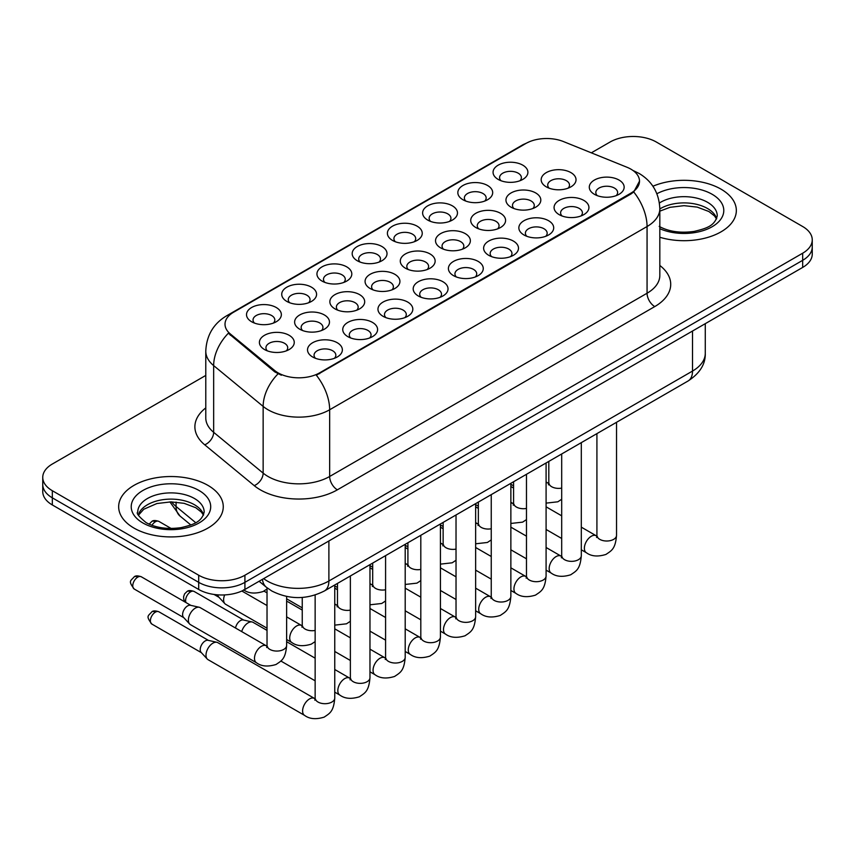 <?xml version="1.0" encoding="UTF-8"?>
<svg xmlns="http://www.w3.org/2000/svg" width="855" height="855" viewBox="0 0 855 855"><rect width="100%" height="100%" fill="white"/><g stroke="black" fill="none" stroke-linecap="round" stroke-linejoin="round"><path stroke-width="1.28" d="M498.155 179.4L498.155 179.4A17.431 10.068 180 0 1 498.155 165.175A17.431 10.068 180 0 1 522.811 165.175A17.431 10.068 180 0 1 522.811 179.4A17.431 10.068 180 0 1 498.155 179.4M519.958 180.736A10.891 6.295 0 0 0 521.379 177.626A10.891 6.295 0 0 0 518.194 173.18A10.891 6.295 0 0 0 506.32 171.812A10.891 6.295 0 0 0 499.587 177.626A10.891 6.295 0 0 0 501.019 180.736M392.498 240.415L392.498 240.415A17.431 10.068 180 0 1 392.498 226.18A17.431 10.068 180 0 1 417.144 226.18A17.431 10.068 180 0 1 417.144 240.415A17.431 10.068 180 0 1 392.498 240.415M414.29 241.741A10.891 6.295 0 0 0 415.712 238.631A10.891 6.295 0 0 0 412.527 234.185A10.891 6.295 0 0 0 400.653 232.817A10.891 6.295 0 0 0 393.92 238.631A10.891 6.295 0 0 0 395.352 241.741M357.272 260.743L357.272 260.743A17.431 10.068 180 0 1 357.272 246.518A17.431 10.068 180 0 1 381.929 246.518A17.431 10.068 180 0 1 381.929 260.743A17.431 10.068 180 0 1 357.272 260.743M379.064 262.079A10.891 6.295 0 0 0 380.496 258.969A10.891 6.295 0 0 0 377.301 254.523A10.891 6.295 0 0 0 365.427 253.155A10.891 6.295 0 0 0 358.705 258.969A10.891 6.295 0 0 0 360.126 262.079M322.046 281.081L322.046 281.081A17.431 10.068 180 0 1 322.046 266.846A17.431 10.068 180 0 1 346.702 266.846A17.431 10.068 180 0 1 346.702 281.081A17.431 10.068 180 0 1 322.046 281.081M343.838 282.417A10.891 6.295 0 0 0 345.27 279.307A10.891 6.295 0 0 0 342.075 274.85A10.891 6.295 0 0 0 330.212 273.493A10.891 6.295 0 0 0 323.479 279.307A10.891 6.295 0 0 0 324.911 282.417M427.714 220.077L427.714 220.077A17.431 10.068 180 0 1 427.714 205.841A17.431 10.068 180 0 1 452.37 205.841A17.431 10.068 180 0 1 452.37 220.077A17.431 10.068 180 0 1 427.714 220.077M449.506 221.413A10.891 6.295 0 0 0 450.938 218.292A10.891 6.295 0 0 0 447.742 213.846A10.891 6.295 0 0 0 435.868 212.489A10.891 6.295 0 0 0 429.146 218.292A10.891 6.295 0 0 0 430.578 221.413M462.94 199.739L462.94 199.739A17.431 10.068 180 0 1 462.94 185.503A17.431 10.068 180 0 1 487.585 185.503A17.431 10.068 180 0 1 487.585 199.739A17.431 10.068 180 0 1 462.94 199.739M484.732 201.075A10.891 6.295 0 0 0 486.164 197.965A10.891 6.295 0 0 0 482.968 193.519A10.891 6.295 0 0 0 471.094 192.151A10.891 6.295 0 0 0 464.372 197.965A10.891 6.295 0 0 0 465.793 201.075M286.831 301.42L286.831 301.42A17.431 10.068 180 0 1 286.831 287.184A17.431 10.068 180 0 1 311.477 287.184A17.431 10.068 180 0 1 311.477 301.42A17.431 10.068 180 0 1 286.831 301.42M308.623 302.755A10.891 6.295 0 0 0 310.044 299.635A10.891 6.295 0 0 0 306.86 295.189A10.891 6.295 0 0 0 294.986 293.831A10.891 6.295 0 0 0 288.263 299.635A10.891 6.295 0 0 0 289.685 302.755M251.605 321.747L251.605 321.747A17.431 10.068 180 0 1 251.605 307.522A17.431 10.068 180 0 1 276.261 307.522A17.431 10.068 180 0 1 276.261 321.747A17.431 10.068 180 0 1 251.605 321.747M273.397 323.083A10.891 6.295 0 0 0 274.829 319.973A10.891 6.295 0 0 0 271.634 315.527A10.891 6.295 0 0 0 259.76 314.159A10.891 6.295 0 0 0 253.037 319.973A10.891 6.295 0 0 0 254.469 323.083M546.281 186.85L546.281 186.85A17.431 10.068 180 0 1 546.281 172.614A17.431 10.068 180 0 1 570.926 172.614A17.431 10.068 180 0 1 570.926 186.85A17.431 10.068 180 0 1 546.281 186.85M568.073 188.186A10.891 6.295 0 0 0 569.494 185.075A10.891 6.295 0 0 0 566.309 180.629A10.891 6.295 0 0 0 554.435 179.261A10.891 6.295 0 0 0 547.713 185.075A10.891 6.295 0 0 0 549.134 188.186M511.055 207.188L511.055 207.188A17.431 10.068 180 0 1 511.055 192.952A17.431 10.068 180 0 1 535.711 192.952A17.431 10.068 180 0 1 535.711 207.188A17.431 10.068 180 0 1 511.055 207.188M532.847 208.524A10.891 6.295 0 0 0 534.279 205.403A10.891 6.295 0 0 0 531.083 200.957A10.891 6.295 0 0 0 519.209 199.6A10.891 6.295 0 0 0 512.487 205.403A10.891 6.295 0 0 0 513.919 208.524M405.388 268.192L405.388 268.192A17.431 10.068 180 0 1 405.388 253.956A17.431 10.068 180 0 1 430.044 253.956A17.431 10.068 180 0 1 430.044 268.192A17.431 10.068 180 0 1 405.388 268.192M427.179 269.528A10.891 6.295 0 0 0 428.612 266.418A10.891 6.295 0 0 0 425.416 261.961A10.891 6.295 0 0 0 413.542 260.604A10.891 6.295 0 0 0 406.82 266.418A10.891 6.295 0 0 0 408.252 269.528M370.172 288.53L370.172 288.53A17.431 10.068 180 0 1 370.172 274.295A17.431 10.068 180 0 1 394.818 274.295A17.431 10.068 180 0 1 394.818 288.53A17.431 10.068 180 0 1 370.172 288.53M391.964 289.866A10.891 6.295 0 0 0 393.386 286.746A10.891 6.295 0 0 0 390.201 282.3A10.891 6.295 0 0 0 378.327 280.932A10.891 6.295 0 0 0 371.604 286.746A10.891 6.295 0 0 0 373.026 289.866M334.946 308.858L334.946 308.858A17.431 10.068 180 0 1 334.946 294.633A17.431 10.068 180 0 1 359.602 294.633A17.431 10.068 180 0 1 359.602 308.858A17.431 10.068 180 0 1 334.946 308.858M356.738 310.194A10.891 6.295 0 0 0 358.17 307.084A10.891 6.295 0 0 0 354.975 302.638A10.891 6.295 0 0 0 343.101 301.27A10.891 6.295 0 0 0 336.378 307.084A10.891 6.295 0 0 0 337.81 310.194M299.72 329.196L299.72 329.196A17.431 10.068 180 0 1 299.72 314.961A17.431 10.068 180 0 1 324.376 314.961A17.431 10.068 180 0 1 324.376 329.196A17.431 10.068 180 0 1 299.72 329.196M321.512 330.532A10.891 6.295 0 0 0 322.944 327.422A10.891 6.295 0 0 0 319.759 322.966A10.891 6.295 0 0 0 307.886 321.608A10.891 6.295 0 0 0 301.152 327.422A10.891 6.295 0 0 0 302.585 330.532M475.829 227.526L475.829 227.526A17.431 10.068 180 0 1 475.829 213.29A17.431 10.068 180 0 1 500.485 213.29A17.431 10.068 180 0 1 500.485 227.526A17.431 10.068 180 0 1 475.829 227.526M497.631 228.851A10.891 6.295 0 0 0 499.053 225.741A10.891 6.295 0 0 0 495.868 221.295A10.891 6.295 0 0 0 483.994 219.927A10.891 6.295 0 0 0 477.261 225.741A10.891 6.295 0 0 0 478.693 228.851M440.614 247.854L440.614 247.854A17.431 10.068 180 0 1 440.614 233.629A17.431 10.068 180 0 1 465.259 233.629A17.431 10.068 180 0 1 465.27 247.854A17.431 10.068 180 0 1 440.614 247.854M462.405 249.19A10.891 6.295 0 0 0 463.838 246.08A10.891 6.295 0 0 0 460.642 241.634A10.891 6.295 0 0 0 448.768 240.266A10.891 6.295 0 0 0 442.046 246.08A10.891 6.295 0 0 0 443.467 249.19M264.505 349.535L264.505 349.535A17.431 10.068 180 0 1 264.505 335.299A17.431 10.068 180 0 1 289.15 335.299A17.431 10.068 180 0 1 289.15 349.535A17.431 10.068 180 0 1 264.505 349.535M286.297 350.871A10.891 6.295 0 0 0 287.718 347.75A10.891 6.295 0 0 0 284.533 343.304A10.891 6.295 0 0 0 272.66 341.947A10.891 6.295 0 0 0 265.937 347.75A10.891 6.295 0 0 0 267.358 350.871M594.396 194.299L594.396 194.299A17.431 10.068 180 0 1 594.396 180.063A17.431 10.068 180 0 1 619.052 180.063A17.431 10.068 180 0 1 619.052 194.299A17.431 10.068 180 0 1 594.396 194.299M616.188 195.635A10.891 6.295 0 0 0 617.62 192.514A10.891 6.295 0 0 0 614.424 188.068A10.891 6.295 0 0 0 602.551 186.711A10.891 6.295 0 0 0 595.828 192.514A10.891 6.295 0 0 0 597.26 195.635M559.17 214.637L559.17 214.637A17.431 10.068 180 0 1 559.17 200.401A17.431 10.068 180 0 1 583.826 200.401A17.431 10.068 180 0 1 583.826 214.637A17.431 10.068 180 0 1 559.17 214.637M580.962 215.962A10.891 6.295 0 0 0 582.394 212.852A10.891 6.295 0 0 0 579.209 208.406A10.891 6.295 0 0 0 567.335 207.038A10.891 6.295 0 0 0 560.602 212.852A10.891 6.295 0 0 0 562.034 215.962M523.955 234.965L523.955 234.965A17.431 10.068 180 0 1 523.955 220.729A17.431 10.068 180 0 1 548.6 220.729A17.431 10.068 180 0 1 548.6 234.965A17.431 10.068 180 0 1 523.955 234.965M545.747 236.301A10.891 6.295 0 0 0 547.168 233.191A10.891 6.295 0 0 0 543.983 228.745A10.891 6.295 0 0 0 532.109 227.377A10.891 6.295 0 0 0 525.387 233.191A10.891 6.295 0 0 0 526.808 236.301M453.513 275.641A17.431 10.068 180 0 1 453.503 275.641A17.431 10.068 180 0 1 453.513 261.406A17.431 10.068 180 0 1 478.159 261.406A17.431 10.068 180 0 1 478.159 275.641A17.431 10.068 180 0 1 453.513 275.641M475.305 276.967A10.891 6.295 0 0 0 476.727 273.857A10.891 6.295 0 0 0 473.542 269.411A10.891 6.295 0 0 0 461.668 268.043A10.891 6.295 0 0 0 454.935 273.857A10.891 6.295 0 0 0 456.367 276.967M488.729 255.303L488.729 255.303A17.431 10.068 180 0 1 488.729 241.067A17.431 10.068 180 0 1 513.385 241.067A17.431 10.068 180 0 1 513.385 255.303A17.431 10.068 180 0 1 488.729 255.303M510.521 256.639A10.891 6.295 0 0 0 511.953 253.518A10.891 6.295 0 0 0 508.757 249.072A10.891 6.295 0 0 0 496.883 247.715A10.891 6.295 0 0 0 490.161 253.518A10.891 6.295 0 0 0 491.593 256.639M347.846 336.646L347.846 336.646A17.431 10.068 180 0 1 347.846 322.41A17.431 10.068 180 0 1 372.491 322.41A17.431 10.068 180 0 1 372.491 336.646A17.431 10.068 180 0 1 347.846 336.646M369.638 337.982A10.891 6.295 0 0 0 371.059 334.861A10.891 6.295 0 0 0 367.874 330.415A10.891 6.295 0 0 0 356.001 329.057A10.891 6.295 0 0 0 349.278 334.861A10.891 6.295 0 0 0 350.7 337.982M383.061 316.307L383.061 316.307A17.431 10.068 180 0 1 383.061 302.072A17.431 10.068 180 0 1 407.717 302.072A17.431 10.068 180 0 1 407.717 316.307A17.431 10.068 180 0 1 383.061 316.307M404.853 317.643A10.891 6.295 0 0 0 406.285 314.533A10.891 6.295 0 0 0 403.09 310.076A10.891 6.295 0 0 0 391.216 308.719A10.891 6.295 0 0 0 384.494 314.533A10.891 6.295 0 0 0 385.926 317.643M418.287 295.969L418.287 295.969A17.431 10.068 180 0 1 418.287 281.744A17.431 10.068 180 0 1 442.943 281.744A17.431 10.068 180 0 1 442.943 295.969A17.431 10.068 180 0 1 418.287 295.969M440.079 297.305A10.891 6.295 0 0 0 441.511 294.195A10.891 6.295 0 0 0 438.316 289.749A10.891 6.295 0 0 0 426.442 288.381A10.891 6.295 0 0 0 419.72 294.195A10.891 6.295 0 0 0 421.141 297.305M312.62 356.973L312.62 356.973A17.431 10.068 180 0 1 312.62 342.748A17.431 10.068 180 0 1 337.276 342.748A17.431 10.068 180 0 1 337.276 356.973A17.431 10.068 180 0 1 312.62 356.973M334.412 358.309A10.891 6.295 0 0 0 335.844 355.199A10.891 6.295 0 0 0 332.648 350.753A10.891 6.295 0 0 0 320.775 349.385A10.891 6.295 0 0 0 314.052 355.199A10.891 6.295 0 0 0 315.484 358.309M626.95 167.238A29.412 16.982 180 0 1 630.883 169.14A29.412 16.982 180 0 1 639.497 181.153A29.412 16.982 180 0 1 630.883 193.155L319.642 372.844A29.412 16.982 180 0 1 274.754 370.578L230.326 333.952A29.412 16.982 180 0 1 225.015 324.216A29.412 16.982 180 0 1 233.629 312.203L525.846 143.49A29.412 16.982 180 0 1 563.52 141.588L626.95 167.238M721.022 189.158A52.294 30.192 0 0 0 652.921 186.24A52.294 30.192 0 0 1 721.022 189.158A52.294 30.192 0 0 1 736.337 210.501A52.294 30.192 0 0 0 721.022 189.158M207.936 485.373A52.294 30.192 0 0 0 150.95 478.832A52.294 30.192 0 0 0 118.663 506.726A52.294 30.192 0 0 0 133.978 528.08A52.294 30.192 0 0 0 190.975 534.621A52.294 30.192 0 0 0 223.262 506.726A52.294 30.192 0 0 0 207.936 485.373A52.294 30.192 0 0 0 150.95 478.832A52.294 30.192 0 0 0 118.663 506.726A52.294 30.192 0 0 0 133.978 528.08A52.294 30.192 0 0 0 190.975 534.621A52.294 30.192 0 0 0 223.262 506.726A52.294 30.192 0 0 0 207.936 485.373M639.497 181.153L633.737 191.969L630.883 194.032L316.339 375.217A38.133 22.016 60 0 1 329.656 409.769A43.584 25.158 180 0 1 268.032 409.769A43.584 25.158 180 0 1 263.148 406.403L213.654 365.598A43.584 25.158 180 0 1 205.777 351.159L205.777 417.881A43.584 25.158 0 0 0 213.654 432.309L263.148 473.125A43.584 25.158 0 0 0 268.032 476.481A43.584 25.158 0 0 0 329.656 476.481L647.064 293.233A43.584 25.158 0 0 0 659.825 275.438L659.825 208.727A43.584 25.158 180 0 1 647.064 226.522A38.133 22.016 -120 0 0 633.737 191.969M205.777 375.43L52.326 464.03A32.682 18.874 0 0 0 42.75 477.368L42.75 491.604A32.682 18.874 0 0 0 52.326 504.952L198.691 589.458L198.691 582.341A32.682 18.874 0 0 0 244.915 582.341L802.674 260.326A32.682 18.874 0 0 0 812.25 246.977A32.682 18.874 0 0 1 802.674 260.326L244.915 582.341A32.682 18.874 0 0 1 198.691 582.341L52.326 497.834L198.691 582.341L198.691 575.223A32.682 18.874 0 0 0 244.915 575.223L802.674 253.208A32.682 18.874 0 0 0 812.25 239.86A32.682 18.874 0 0 0 802.674 226.522L656.309 142.016A32.682 18.874 0 0 0 610.085 142.016L591.329 152.831M42.75 484.486A32.682 18.874 0 0 0 52.326 497.834A32.682 18.874 0 0 1 42.75 484.486M281.359 375.217L274.754 371.872L228.349 333.236A38.133 25.5 129.5 0 0 213.654 365.598L213.654 432.309A10.891 7.289 -50.5 0 1 204.73 444.814A54.474 31.453 180 0 1 205.777 407.91M659.825 237.263A52.294 30.192 0 0 0 736.337 210.501A52.294 30.192 0 0 1 659.825 237.263M42.75 477.368A32.682 18.874 0 0 0 52.326 490.717L198.691 575.223M198.691 589.458A32.682 18.874 0 0 0 244.915 589.458L802.674 267.433A32.682 18.874 0 0 0 812.25 254.095L812.25 239.86M334.754 584.991L334.754 698.043C333.642 711.862 329.656 713.348 324.173 717.121C316.072 719.621 309.563 719.066 304.637 715.421L208.032 659.654A9.8 5.664 -60 0 1 207.241 659.013A9.8 5.664 -60 0 1 206.002 655.165A9.8 5.664 -60 0 1 212.938 643.152A9.8 5.664 -60 0 1 216.892 642.297A9.8 5.664 -60 0 1 217.833 642.671L315.11 698.792M207.241 659.013L201.117 652.386A7.086 4.093 -60 0 1 200.22 649.608A7.086 4.093 -60 0 1 205.232 640.929A7.086 4.093 -60 0 1 208.086 640.31L216.892 642.297M188.389 620.142A9.8 5.664 -60 0 1 195.325 608.129A9.8 5.664 -60 0 1 199.279 607.274A9.8 5.664 -60 0 1 200.22 607.649L266.322 645.803A9.8 5.664 -60 0 0 261.854 646.059A9.8 5.664 -60 0 0 261.416 646.295A9.8 5.664 -60 0 0 255.014 654.93A9.8 5.664 -60 0 0 256.521 662.785L190.419 624.631A9.8 5.664 -60 0 1 189.628 623.99A9.8 5.664 -60 0 1 188.389 620.142M189.628 623.99L183.504 617.363A7.086 4.093 -60 0 1 182.607 614.585A7.086 4.093 -60 0 1 187.619 605.906A7.086 4.093 -60 0 1 190.473 605.287L199.279 607.274M241.709 631.599A9.8 5.664 -60 0 1 248.153 622.814A9.8 5.664 -60 0 1 252.118 621.97A9.8 5.664 -60 0 1 253.059 622.333L267.027 630.392M235.542 628.04A7.086 4.093 -60 0 1 240.447 620.591A7.086 4.093 -60 0 1 243.312 619.982L252.118 621.97M286.639 601.535A9.8 5.664 -60 0 1 287.333 601.631A9.8 5.664 -60 0 1 288.274 601.995L302.243 610.064M267.027 628.19L225.645 604.293A9.8 5.664 -60 0 1 224.854 603.662A9.8 5.664 -60 0 1 223.615 599.804A9.8 5.664 -60 0 1 224.683 594.909M224.854 603.662L218.73 597.025A7.086 4.093 -60 0 1 217.865 594.845M319.642 372.844L319.642 373.721M274.754 370.578L274.754 371.872M230.326 333.952L230.326 335.246M630.883 193.155L630.883 194.032M337.362 489.83A10.891 6.295 60 0 1 329.656 476.481L329.656 409.769L647.064 226.522L647.064 293.233A10.891 6.295 60 0 0 654.759 306.582L337.362 489.83A54.474 31.453 180 0 1 260.326 489.83A54.474 31.453 180 0 1 254.224 485.629L204.73 444.814M659.825 208.727C659.087 193.059 652.194 181.303 639.166 173.48L633.662 170.797A38.133 17.859 112 0 0 633.149 170.605M230.38 314.426A38.133 22.016 -120 0 0 226.436 315.912C213.397 323.746 206.515 335.491 205.777 351.159M226.436 315.912L522.64 144.901A38.133 22.016 60 0 1 525.526 143.683M278.003 373.892A38.133 25.5 129.5 0 0 263.148 406.403L263.148 473.125A10.891 7.289 -50.5 0 1 254.224 485.629M659.825 265.467A54.474 31.453 180 0 1 654.759 306.582M244.915 575.223L244.915 589.458M802.674 253.208L802.674 267.433M52.326 490.717L52.326 504.952M263.65 578.643A43.584 25.158 0 0 0 267.262 581.005A43.584 25.158 0 0 0 328.886 581.005L692.507 371.07A43.584 25.158 0 0 0 705.279 353.275C705.599 364.091 699.839 373.346 687.997 381.041L324.376 590.976A21.792 12.579 60 0 0 328.886 581.005L328.886 540.98M692.507 331.045L692.507 371.07A21.792 12.579 60 0 1 687.997 381.041M262.464 579.327A21.792 14.578 129.5 0 0 266.365 587.246L259.108 581.261M171.663 501.885A43.584 25.158 0 0 0 176.077 506.491L176.077 502.099M190.857 524.981L180.063 516.089A21.792 14.578 129.5 0 1 176.077 506.491L195.71 522.683M155.386 612.148A7.086 4.093 -60 0 1 158.923 611.806C155.525 610.609 153.163 610.609 151.848 611.806A7.086 4.093 60 0 1 155.386 612.148A7.086 4.093 -60 0 0 150.758 618.389A7.086 4.093 -60 0 0 151.848 624.064L201.374 652.664M334.754 698.043A9.8 5.664 180 0 1 331.43 702.286A9.8 5.664 180 0 1 318.017 702.041A9.8 5.664 180 0 1 315.142 698.043L314.822 700.16L315.698 699.433M304.637 715.421A9.8 5.664 -60 0 1 303.13 707.566A9.8 5.664 -60 0 1 309.542 698.93A9.8 5.664 -60 0 1 309.97 698.695A9.8 5.664 -60 0 1 314.437 698.439M137.773 577.125A7.086 4.093 -60 0 1 141.31 576.783C137.911 575.586 135.56 575.586 134.235 576.783A7.086 4.093 60 0 1 137.773 577.125A7.086 4.093 -60 0 0 133.145 583.367A7.086 4.093 -60 0 0 134.235 589.042L183.761 617.641M286.639 596.459L286.639 645.407A9.8 5.664 180 0 1 283.315 649.65A9.8 5.664 180 0 1 269.891 649.405A9.8 5.664 180 0 1 267.027 645.407L267.027 587.77M155.386 521.774A7.086 4.093 -60 0 1 158.923 521.422C155.525 520.225 153.163 520.225 151.848 521.422A7.086 4.093 60 0 1 155.386 521.774A7.086 4.093 -60 0 0 151.955 525.312M190.612 591.82A7.086 4.093 -60 0 1 194.149 591.468C190.751 590.271 188.389 590.271 187.063 591.468A7.086 4.093 60 0 1 190.612 591.82A7.086 4.093 -60 0 0 186.037 602.593M369.969 564.653L369.969 677.705A9.8 5.664 180 0 1 366.656 681.948A9.8 5.664 180 0 1 353.233 681.702A9.8 5.664 180 0 1 350.368 677.705L350.048 679.821L350.924 679.094M369.969 677.705C368.858 691.535 364.871 693.01 359.399 696.782C351.298 699.294 344.789 698.727 339.863 695.094A9.8 5.664 -60 0 1 338.356 687.238A9.8 5.664 -60 0 1 344.757 678.592A9.8 5.664 -60 0 1 345.196 678.357A9.8 5.664 -60 0 1 349.663 678.111L350.336 678.464M405.195 544.325L405.195 657.367A9.8 5.664 180 0 1 401.871 661.61A9.8 5.664 180 0 1 388.459 661.375A9.8 5.664 180 0 1 385.584 657.367L385.274 659.483L386.15 658.756M405.195 657.367C404.084 671.196 400.097 672.671 394.615 676.444C386.513 678.956 380.005 678.389 375.078 674.755A9.8 5.664 -60 0 1 373.582 666.9A9.8 5.664 -60 0 1 379.983 658.254A9.8 5.664 -60 0 1 380.422 658.019A9.8 5.664 -60 0 1 384.889 657.773L385.552 658.126M440.421 523.987L440.421 637.028A9.8 5.664 180 0 1 437.097 641.282A9.8 5.664 180 0 1 423.674 641.036A9.8 5.664 180 0 1 420.81 637.028L420.489 639.155L421.365 638.429M440.421 637.028C439.299 650.858 435.313 652.333 429.841 656.116C421.739 658.617 415.231 658.051 410.304 654.417A9.8 5.664 -60 0 1 408.797 646.562A9.8 5.664 -60 0 1 415.209 637.926A9.8 5.664 -60 0 1 415.637 637.691A9.8 5.664 -60 0 1 420.104 637.435L420.778 637.787M475.637 503.648L475.637 616.701A9.8 5.664 180 0 1 472.323 620.944A9.8 5.664 180 0 1 458.9 620.698A9.8 5.664 180 0 1 456.025 616.701L455.715 618.817L456.591 618.09M475.637 616.701C474.525 630.52 470.539 632.005 465.056 635.778C456.965 638.279 450.446 637.723 445.519 634.089A9.8 5.664 -60 0 1 444.023 626.223A9.8 5.664 -60 0 1 450.425 617.588A9.8 5.664 -60 0 1 450.863 617.353A9.8 5.664 -60 0 1 455.33 617.096L456.004 617.46M315.142 630.445A9.8 5.664 180 0 1 305.117 629.066A9.8 5.664 180 0 1 302.243 625.069L302.243 597.442M286.639 639.508L291.737 642.458A9.8 5.664 -60 0 1 290.24 634.602A9.8 5.664 -60 0 1 296.642 625.956A9.8 5.664 -60 0 1 297.08 625.721A9.8 5.664 -60 0 1 301.548 625.475L286.639 616.861M350.368 610.107A9.8 5.664 180 0 1 340.343 608.739A9.8 5.664 180 0 1 337.469 604.731L337.469 583.42M334.754 604.677A9.8 5.664 -60 0 1 336.763 605.137L334.754 603.972M385.584 589.768A9.8 5.664 180 0 1 375.559 588.4A9.8 5.664 180 0 1 372.684 584.393L372.684 563.092M369.969 584.35A9.8 5.664 -60 0 1 371.989 584.799L369.969 583.634M716.693 218.581A33.206 19.173 0 0 0 707.523 208.513A33.206 19.173 0 0 0 659.825 208.951M659.205 226.404C668.781 231.641 680.441 233.308 694.185 231.406C706.358 228.435 714.705 226.019 717.249 215.845A33.206 19.173 0 0 0 707.523 202.282A33.206 19.173 0 0 0 659.408 202.988M659.825 228.702A39.747 22.946 0 0 0 713.914 225.645A39.747 22.946 0 0 0 712.14 194.277A39.747 22.946 0 0 0 656.907 193.732M203.618 514.806A33.206 19.173 0 0 0 194.448 504.739A33.206 19.173 0 0 0 161.103 499.983A33.206 19.173 0 0 0 138.307 514.806M194.448 498.508A33.206 19.173 0 0 0 158.25 494.35A33.206 19.173 0 0 0 137.751 512.06C136.02 513.096 138.809 516.612 146.13 522.629C155.706 527.866 167.366 529.534 181.11 527.631C193.283 524.66 201.63 522.234 204.174 512.06A33.206 19.173 0 0 0 194.448 498.508M142.86 522.95A39.747 22.946 0 0 0 199.065 522.95A39.747 22.946 0 0 0 199.065 490.503A39.747 22.946 0 0 0 142.86 490.503A39.747 22.946 0 0 0 142.86 522.95M420.81 569.43A9.8 5.664 180 0 1 410.785 568.062A9.8 5.664 180 0 1 407.91 564.065L407.91 542.754M405.195 564.011A9.8 5.664 -60 0 1 407.215 564.471L405.195 563.306M510.863 483.321L510.863 596.363A9.8 5.664 180 0 1 507.539 600.605A9.8 5.664 180 0 1 494.126 600.37A9.8 5.664 180 0 1 491.251 596.363L490.941 598.479L491.817 597.752M510.863 596.363C509.751 610.192 505.765 611.667 500.282 615.44C492.181 617.951 485.672 617.385 480.745 613.751A9.8 5.664 -60 0 1 479.238 605.896A9.8 5.664 -60 0 1 485.651 597.25A9.8 5.664 -60 0 1 486.089 597.014A9.8 5.664 -60 0 1 490.556 596.769L491.219 597.121M546.089 462.983L546.089 576.024A9.8 5.664 180 0 1 542.765 580.278A9.8 5.664 180 0 1 529.341 580.032A9.8 5.664 180 0 1 526.477 576.024L526.156 578.14L527.033 577.424M546.089 576.024C544.966 589.854 540.98 591.329 535.508 595.112C527.407 597.613 520.898 597.047 515.971 593.413A9.8 5.664 -60 0 1 514.464 585.557A9.8 5.664 -60 0 1 520.866 576.922A9.8 5.664 -60 0 1 521.304 576.676A9.8 5.664 -60 0 1 525.772 576.43L526.445 576.783M581.304 442.644L581.304 555.697A9.8 5.664 180 0 1 577.98 559.939A9.8 5.664 180 0 1 564.567 559.694A9.8 5.664 180 0 1 561.692 555.697L561.382 557.813L562.259 557.086M581.304 555.697C580.192 569.516 576.206 571.001 570.723 574.774C562.633 577.275 556.113 576.719 551.186 573.074A9.8 5.664 -60 0 1 549.69 565.219A9.8 5.664 -60 0 1 556.092 556.584A9.8 5.664 -60 0 1 556.53 556.348A9.8 5.664 -60 0 1 560.998 556.092L561.671 556.445M616.53 422.306L616.53 535.358A9.8 5.664 180 0 1 613.206 539.601A9.8 5.664 180 0 1 599.793 539.355A9.8 5.664 180 0 1 596.918 535.358L596.598 537.474L597.474 536.748M616.53 535.358C615.418 549.188 611.432 550.663 605.949 554.435C597.848 556.947 591.339 556.381 586.412 552.747A9.8 5.664 -60 0 1 584.906 544.892A9.8 5.664 -60 0 1 591.318 536.245A9.8 5.664 -60 0 1 591.745 536.01A9.8 5.664 -60 0 1 596.213 535.764L596.886 536.117M456.025 549.102A9.8 5.664 180 0 1 446 547.734A9.8 5.664 180 0 1 443.136 543.727L443.136 522.416M440.421 543.673A9.8 5.664 -60 0 1 442.43 544.133L440.421 542.968M491.251 528.764A9.8 5.664 180 0 1 481.226 527.396A9.8 5.664 180 0 1 478.351 523.388L478.351 502.088M475.637 523.346A9.8 5.664 -60 0 1 477.656 523.794L475.637 522.629M526.477 508.426A9.8 5.664 180 0 1 516.452 507.058A9.8 5.664 180 0 1 513.577 503.061L513.577 481.75M510.863 503.007A9.8 5.664 -60 0 1 512.872 503.456L510.863 502.302M561.692 488.098A9.8 5.664 180 0 1 551.667 486.719A9.8 5.664 180 0 1 548.803 482.722L548.803 461.411M546.089 482.669A9.8 5.664 -60 0 1 548.098 483.128L546.089 481.964M522.64 144.901L529.63 141.652M633.662 170.797L633.085 170.562M324.376 590.976C306.838 599.793 289.311 599.793 271.772 590.976L266.365 587.246M705.279 353.275L705.279 323.671M180.063 516.089L169.899 501.896M315.142 595.016L315.142 698.043M158.923 611.806L208.449 640.395M151.848 624.064C145.425 615.611 148.31 616.092 151.848 611.806M266.995 646.156L266.322 645.803M256.521 662.785C261.352 666.408 267.861 666.975 276.058 664.485C281.53 660.712 285.517 659.226 286.639 645.407M267.583 646.797L266.707 647.524L267.027 645.407M141.31 576.783L190.847 605.372M134.235 589.042C127.812 580.588 130.708 581.079 134.235 576.783M243.622 589.822C248.452 593.445 254.961 594.001 263.158 591.51L267.027 588.967M158.923 521.422L171.139 528.476M149.155 524.179L151.848 521.422M339.863 695.094L334.754 692.144M315.142 680.815L280.878 661.033M350.368 575.981L350.368 677.705M349.663 678.111L334.754 669.497M315.142 658.179L286.639 641.72M194.149 591.468L243.675 620.057M185.108 602.059L183.761 599.387L183.579 596.758L184.584 593.883L187.063 591.468M375.078 674.755L369.969 671.806M350.368 660.488L334.754 651.467M286.639 601.471L287.333 601.631M385.584 555.643L385.584 657.367M384.889 657.773L369.969 649.159M350.368 637.841L334.754 628.831M263.96 591.104L267.027 592.868M410.304 654.417L405.195 651.467M385.584 640.149L369.969 631.14M420.81 535.305L420.81 637.028M420.104 637.435L405.195 628.831M385.584 617.502L369.969 608.493M337.469 589.726L334.754 588.155M445.519 634.089L440.421 631.14M420.81 619.811L405.195 610.801M456.025 514.977L456.025 616.701M455.33 617.096L440.421 608.493M420.81 597.175L405.195 588.155M372.684 569.387L369.969 567.827M302.21 625.828L301.548 625.475M291.737 642.458C296.567 646.07 303.087 646.637 311.273 644.146L315.142 641.603M214.017 594.439L218.987 597.303M302.809 626.459L301.933 627.185L302.243 625.069M267.027 605.543L241.858 591.019M337.436 605.49L336.763 605.137M334.754 625.133L346.499 623.808L350.368 621.264M302.243 607.852L286.639 598.831M338.024 606.12L337.148 606.847L337.469 604.731M372.662 585.151L371.989 584.799M369.969 604.795L381.725 603.48L385.584 600.937M337.469 587.513L334.754 585.942M373.25 585.793L372.374 586.519L372.684 584.393M716.533 218.955L714.524 215.952L708.87 211.506L697.188 207.102L684.011 205.66L669.957 207.327L659.825 211.153M203.458 515.18L201.449 512.166L195.795 507.731L184.114 503.328L170.936 501.885L156.882 503.542L143.768 509.249L138.467 515.18M407.878 564.824L407.215 564.471M405.195 584.457L416.941 583.142L420.81 580.598M372.684 567.175L369.969 565.615M408.476 565.454L407.6 566.181L407.91 564.065M480.745 613.751L475.637 610.801M456.025 599.483L440.421 590.463M491.251 494.639L491.251 596.363M490.556 596.769L475.637 588.155M456.025 576.836L440.421 567.827M407.91 549.06L405.195 547.489M515.971 593.413L510.863 590.463M491.251 579.145L475.637 570.135M526.477 474.301L526.477 576.024M525.772 576.43L510.863 567.827M491.251 556.498L475.637 547.489M443.136 528.721L440.421 527.15M551.186 573.074L546.089 570.135M526.477 558.807L510.863 549.797M561.692 453.962L561.692 555.697M560.998 556.092L546.089 547.489M526.477 536.16L510.863 527.15M478.351 508.383L475.637 506.812M586.412 552.747L581.304 549.797M561.692 538.479L546.089 529.459M596.918 433.635L596.918 535.358M596.213 535.764L581.304 527.15M561.692 515.832L546.089 506.812M513.577 488.045L510.863 486.484M443.104 544.485L442.43 544.133M440.421 564.129L452.167 562.804L456.025 560.26M407.91 546.847L405.195 545.276M443.692 545.116L442.815 545.843L443.136 543.727M478.33 524.147L477.656 523.794M475.637 543.791L487.382 542.476L491.251 539.922M443.136 526.509L440.421 524.938M478.918 524.788L478.041 525.504L478.351 523.388M513.545 503.809L512.872 503.456M510.863 523.452L522.608 522.138L526.477 519.594M478.351 506.171L475.637 504.61M514.144 504.45L513.267 505.177L513.577 503.061M548.771 483.481L548.098 483.128M546.089 503.125L557.834 501.8L561.692 499.256M513.577 485.843L510.863 484.272M549.359 484.112L548.483 484.838L548.803 482.722"/></g></svg>

